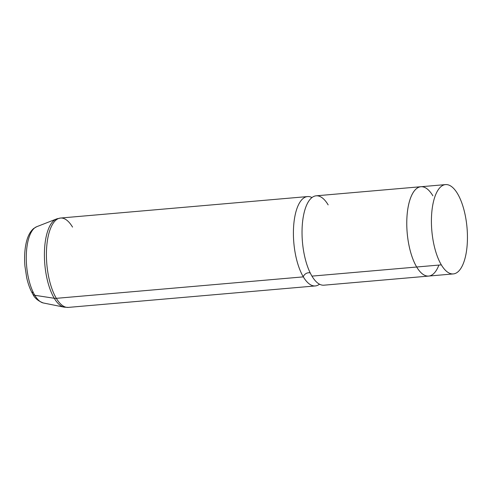 <?xml version="1.0" encoding="UTF-8"?>
<svg xmlns="http://www.w3.org/2000/svg" width="492" height="492" viewBox="0 0 492 492"><rect width="100%" height="100%" fill="white"/><g stroke="black" fill="none" stroke-linecap="round" stroke-linejoin="round"><path stroke-width="0.74" d="M453.31 273.921L428.667 276.061A44.834 17.663 -95 0 1 416.687 267.002L441.33 264.862A44.834 17.663 85 0 0 453.31 273.921A44.834 17.663 85 0 0 467.308 242.784A44.834 17.663 85 0 0 457.529 193.657A44.834 17.663 85 0 0 445.549 184.598A44.834 17.663 85 0 0 431.552 215.736A44.834 17.663 85 0 0 441.33 264.862L416.687 267.002A44.834 17.663 -95 0 1 406.909 217.876A44.834 17.663 -95 0 1 420.906 186.739L445.549 184.598M428.673 276.086L323.939 285.188A44.852 17.669 -95 0 1 311.953 276.123L416.687 267.021A44.852 17.669 85 0 0 428.673 276.086A44.852 17.669 85 0 0 429.227 276.018A44.852 17.669 -95 0 1 416.687 267.021L311.953 276.123A44.852 17.669 -95 0 1 302.168 226.972A44.852 17.669 -95 0 1 316.172 195.816L420.906 186.714A44.852 17.669 85 0 0 406.902 217.87A44.852 17.669 85 0 0 416.687 267.021A44.852 17.669 -95 0 1 406.939 217.2A44.852 17.669 -95 0 1 421.466 186.689A44.852 17.669 85 0 0 420.906 186.714M303.324 276.873A4.711 3.358 149.2 0 1 310.237 272.949A4.711 3.358 -30.8 0 0 303.324 276.873A44.852 17.669 -95 0 1 293.958 222.562A44.852 17.669 -95 0 1 311.977 197.556A44.852 17.669 85 0 0 307.549 196.566A44.852 17.669 85 0 0 293.546 227.722A44.852 17.669 85 0 0 303.324 276.873A44.852 17.669 85 0 0 315.311 285.938A44.852 17.669 85 0 0 319.505 284.204A44.852 17.669 -95 0 1 303.324 276.873L56.334 298.337L303.324 276.873M328.158 204.887A44.852 17.669 85 0 0 303.951 213.479A44.852 17.669 85 0 0 311.953 276.123M457.529 193.657A44.834 17.663 -95 0 1 465.524 256.27A44.834 17.663 -95 0 1 441.33 264.862A44.834 17.663 -95 0 1 433.335 202.243A44.834 17.663 -95 0 1 457.529 193.657M432.886 195.804A44.834 17.663 85 0 0 408.692 204.389A44.834 17.663 85 0 0 416.687 267.002A44.834 17.663 85 0 0 438.907 265.071M72.539 227.101A44.852 17.669 85 0 0 60.553 218.036A44.852 17.669 85 0 0 46.549 249.186A44.852 17.669 85 0 0 56.334 298.337A44.852 17.669 85 0 0 68.32 307.402A44.852 17.669 -95 0 1 56.334 298.337A44.852 17.669 -95 0 1 46.549 249.186A44.852 17.669 -95 0 1 60.553 218.036L56.475 218.989A44.551 17.552 85 0 0 44.446 251.922A44.551 17.552 85 0 0 54.261 298.281A44.551 17.552 -95 0 1 44.446 251.922A44.551 17.552 -95 0 1 56.475 218.989A44.551 17.552 -95 0 1 58.53 218.516A44.551 17.552 85 0 0 56.475 218.989L36.709 226.707A38.536 15.178 85 0 0 26.304 255.188A38.536 15.178 85 0 0 34.797 295.286A4.483 3.198 149.2 0 1 32.792 294.05A4.483 3.198 -30.8 0 0 34.797 295.286A38.536 15.178 85 0 0 43.333 302.974A38.536 15.178 -95 0 1 34.797 295.286L54.261 298.281A44.551 17.552 85 0 0 64.138 307.162A44.551 17.552 -95 0 1 54.261 298.281L34.797 295.286A38.536 15.178 -95 0 1 26.304 255.188A38.536 15.178 -95 0 1 36.709 226.707L33.653 228.509C30.012 231.646 27.472 236.677 26.033 243.602C24.612 250.403 24.243 257.888 24.92 266.049L26.697 277.691C28.142 284.142 30.178 289.597 32.792 294.05A4.483 3.198 -30.8 0 1 32.533 292.113M56.334 298.337A8.973 6.396 149.2 0 1 54.261 298.281A8.973 6.396 -30.8 0 0 56.334 298.337M315.311 285.938L68.32 307.402L64.138 307.162L43.333 302.974C38.075 300.987 34.557 298.011 32.792 294.05M60.553 218.036L307.549 196.566"/></g></svg>
